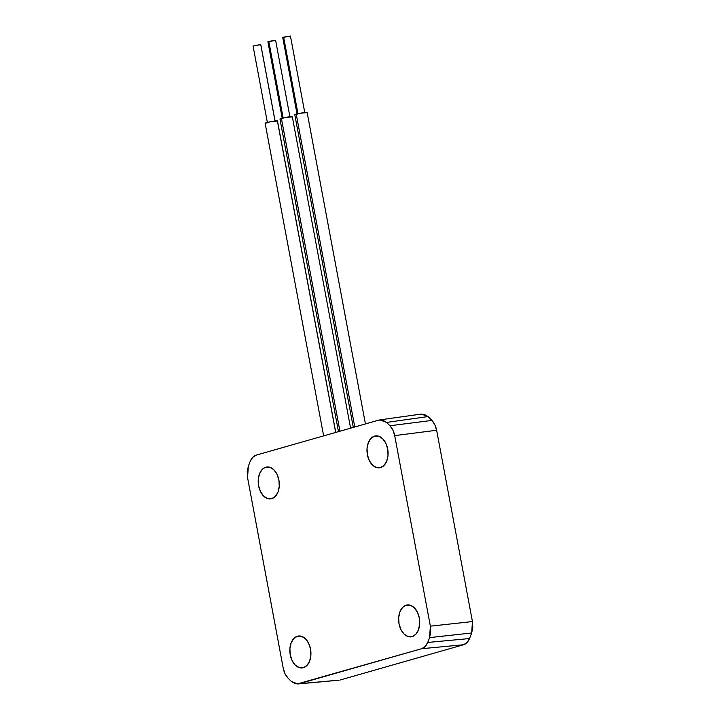 <?xml version="1.0" encoding="UTF-8"?>
<svg xmlns="http://www.w3.org/2000/svg" width="720" height="720" viewBox="0 0 720 720"><rect width="100%" height="100%" fill="white"/><g stroke="black" fill="none" stroke-linecap="round" stroke-linejoin="round"><path stroke-width="1.08" d="M271.701 498.69A16.074 10.458 83.4 0 1 270.612 498.906A16.074 10.458 83.4 0 1 258.48 484.992A16.074 10.458 83.4 0 1 265.806 467.19L268.02 466.938L263.889 468.054L262.152 469.494L259.506 473.85L258.264 479.592L258.615 485.838L260.523 491.643L263.673 496.125L267.597 498.6L271.701 498.69L275.355 496.386L278.01 492.03L279.252 486.297L278.892 480.042L276.993 474.237L273.843 469.755L269.91 467.28L265.806 467.19A16.074 10.458 83.4 0 1 266.904 466.974A16.074 10.458 83.4 0 1 279.036 480.888A16.074 10.458 83.4 0 1 271.701 498.69M303.336 667.719A16.074 10.458 83.4 0 1 302.238 667.935A16.074 10.458 83.4 0 1 290.106 654.021A16.074 10.458 83.4 0 1 297.441 636.219L299.646 635.967L297.441 636.219A16.074 10.458 83.4 0 1 298.539 636.003A16.074 10.458 83.4 0 1 310.671 649.917A16.074 10.458 83.4 0 1 303.336 667.719L306.99 665.415L309.636 661.059L310.878 655.326L310.527 649.071L308.628 643.266L305.469 638.784L301.545 636.309L297.441 636.219L293.787 638.523L291.141 642.879L289.899 648.621L290.25 654.867L292.149 660.672L295.308 665.154L299.232 667.629L303.336 667.719M380.484 467.604A16.074 10.458 83.4 0 1 379.386 467.829A16.074 10.458 83.4 0 1 367.254 453.915A16.074 10.458 83.4 0 1 374.589 436.104L376.794 435.852L374.589 436.104A16.074 10.458 83.4 0 1 375.687 435.888A16.074 10.458 83.4 0 1 387.819 449.802A16.074 10.458 83.4 0 1 380.484 467.604L384.138 465.3L386.784 460.944L388.026 455.211L387.675 448.956L385.776 443.151L382.617 438.669L378.693 436.194L374.589 436.104L370.935 438.417L368.289 442.764L367.047 448.506L367.398 454.752L369.297 460.557L372.456 465.039L376.38 467.514L380.484 467.604M412.119 636.633A16.074 10.458 83.4 0 1 411.021 636.858A16.074 10.458 83.4 0 1 398.889 622.944A16.074 10.458 83.4 0 1 406.224 605.133L408.429 604.881L406.224 605.133A16.074 10.458 83.4 0 1 407.313 604.917A16.074 10.458 83.4 0 1 419.445 618.831A16.074 10.458 83.4 0 1 412.119 636.633L415.773 634.329L418.419 629.973L419.661 624.24L419.31 617.985L417.402 612.18L414.252 607.698L410.328 605.223L406.224 605.133L402.57 607.446L399.915 611.793L398.673 617.535L399.033 623.781L400.932 629.586L404.082 634.068L408.015 636.543L412.119 636.633M339.12 680.175L297.792 683.973L291.375 681.408A155.88 101.448 83.4 0 1 287.991 678.078C285.624 675.594 284.031 672.309 283.23 668.214L247.563 477.657L247.212 471.699L248.337 466.209A155.88 101.448 83.4 0 1 250.2 461.385C251.604 458.028 253.62 455.94 256.257 455.13L378.891 420.084L379.818 419.886L386.55 422.424L427.995 416.583L421.29 414.072M420.354 414.27L424.242 414.324L427.995 416.583A156.843 102.069 83.4 0 1 431.901 420.417L434.844 424.728L436.635 430.254L472.437 621.567L472.797 627.489L471.681 632.979A156.843 102.069 83.4 0 1 469.53 638.541A156.843 102.069 -96.6 0 0 471.681 632.979L429.588 637.614L471.681 632.979L472.437 621.567L430.362 626.166L472.437 621.567L436.635 430.254L394.695 435.618L436.635 430.254C435.834 426.177 434.25 422.901 431.901 420.417L389.934 425.745L431.901 420.417A156.843 102.069 -96.6 0 0 427.995 416.583L386.55 422.424A155.88 101.448 83.4 0 1 389.934 425.745C392.301 428.229 393.894 431.514 394.695 435.618L430.362 626.166L429.588 637.614A155.88 101.448 83.4 0 1 427.725 642.447L469.53 638.541L466.974 642.6L463.491 644.76C466.119 643.959 468.126 641.88 469.53 638.541L427.725 642.447C426.321 645.804 424.305 647.883 421.668 648.702L463.491 644.76L340.371 679.941L463.491 644.76L421.668 648.702L299.034 683.739L338.445 680.202M295.128 683.685L291.375 681.408A155.88 101.448 83.4 0 1 287.991 678.078L285.021 673.749L283.23 668.214L247.563 477.657L248.337 466.209A155.88 101.448 83.4 0 1 250.2 461.385L252.774 457.29L256.257 455.13L378.891 420.084L382.797 420.147L386.55 422.424A155.88 101.448 83.4 0 1 389.934 425.745L392.904 430.083L394.695 435.618L430.362 626.166L430.713 632.124L429.588 637.614A155.88 101.448 83.4 0 1 427.725 642.447L425.16 646.533L421.668 648.702L297.09 684M442.908 637.038L442.926 635.958M365.427 423.927L307.134 112.464A6.273 0.504 169.4 0 0 303.03 112.743A6.273 0.504 169.4 0 0 296.235 114.165L354.78 426.978L296.235 114.165A6.273 0.504 169.4 0 0 294.804 114.768L353.304 427.392M306.855 112.671L300.42 113.202L294.822 114.804M290.268 36.198L283.635 37.125L297.963 113.724L283.635 37.125L282.735 37.503L297.108 114.336M304.821 112.896L290.439 36.063L282.753 37.53M350.586 428.166L292.302 116.703A6.273 0.504 169.4 0 0 288.189 116.982A6.273 0.504 169.4 0 0 281.403 118.404L339.939 431.217L281.403 118.404A6.273 0.504 169.4 0 0 279.963 119.007L338.472 431.631M292.014 116.91L285.588 117.441L279.99 119.043M289.989 117.135L275.607 40.302L268.794 41.364L283.131 117.963L268.794 41.364L267.903 41.742L282.276 118.575M275.436 40.437L267.912 41.769M335.754 432.405L277.47 120.942A6.273 0.504 169.4 0 0 277.371 120.879L335.682 432.432L277.371 120.879A6.273 0.504 169.4 0 0 270.72 121.689A6.273 0.504 169.4 0 0 265.131 123.246L323.64 435.87M277.317 121.086L270.234 121.779L265.221 123.309M260.739 44.595L275.031 120.987L260.721 44.496L253.062 45.981L267.444 122.814M260.685 44.631L253.125 46.026M339.147 680.175L297.81 683.973M421.263 414.072L379.8 419.895M275.157 121.374L260.775 44.541"/></g></svg>
